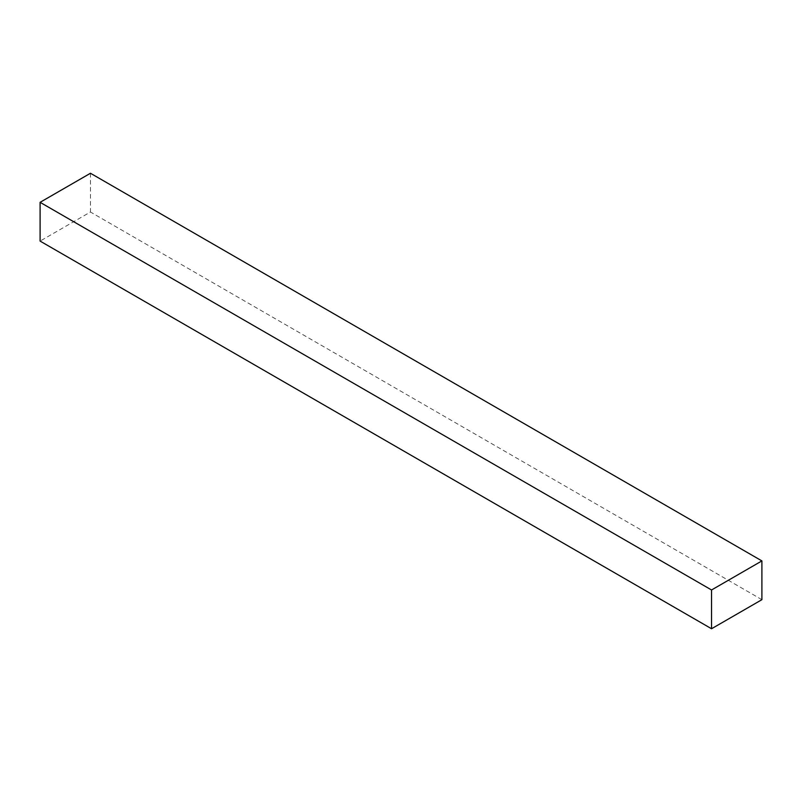 <?xml version="1.0" encoding="UTF-8"?>
<svg xmlns="http://www.w3.org/2000/svg" width="802" height="802" viewBox="0 0 802 802"><rect width="100%" height="100%" fill="white"/><g stroke="black" fill="none" stroke-linecap="round" stroke-linejoin="round"><path stroke-width="0.6" stroke-dasharray="4.01 3.01" d="M761.9 599.675L90.456 212.019L40.1 241.091M90.456 173.252L90.456 212.019"/><path stroke-width="1.2" d="M761.9 599.675L711.544 628.748L40.1 241.091L40.1 202.325L90.456 173.252L761.9 560.909L761.9 599.675M711.544 628.748L711.544 589.981L40.1 202.325M711.544 589.981L761.9 560.909"/></g></svg>
